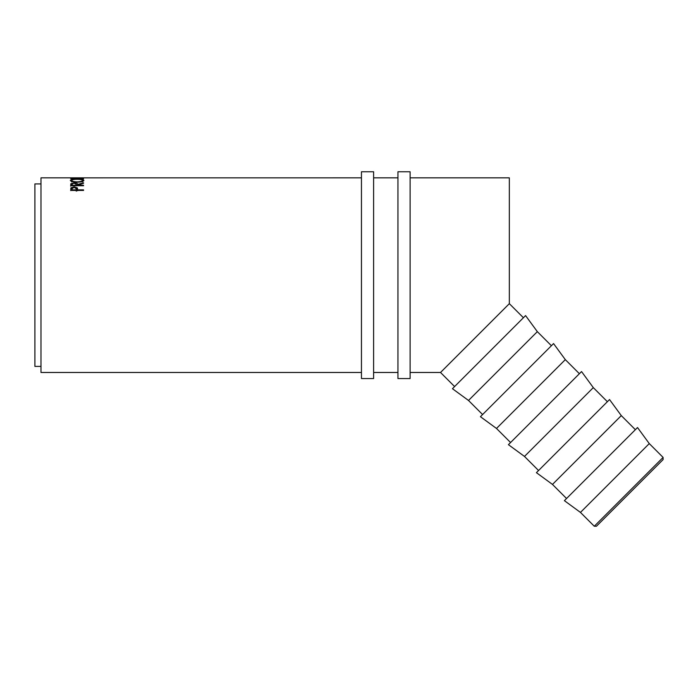 <?xml version="1.0" encoding="UTF-8"?>
<svg xmlns="http://www.w3.org/2000/svg" width="698" height="698" viewBox="0 0 698 698"><rect width="100%" height="100%" fill="white"/><g stroke="black" fill="none" stroke-linecap="round" stroke-linejoin="round"><path stroke-width="1.05" d="M663.1 457.426L663.1 459.581L596.432 526.24L594.286 526.24L663.1 457.426L649.271 443.596L580.457 512.419L564.394 500.658L637.51 427.542L649.271 443.596M594.286 526.24L580.457 512.419M635.363 429.689L621.29 415.615L552.467 484.429L536.413 472.668L609.529 399.553L621.29 415.615M566.549 498.503L552.467 484.429M607.373 401.699L593.3 387.626L524.486 456.44L508.423 444.678L581.539 371.563L593.3 387.626M538.559 470.522L524.486 456.44M579.392 373.718L565.31 359.636L496.496 428.459L480.433 416.697L553.549 343.582L565.31 359.636M510.57 442.532L496.496 428.459M551.403 345.728L537.329 331.655L468.506 400.469L452.452 388.707L525.568 315.592L537.329 331.655M482.588 414.542L468.506 400.469M83.559 190.432L70.69 190.432L70.882 187.875L74.136 186.82L77.408 187.928L77.618 189.865L83.559 189.865L83.559 190.432L83.559 189.865M83.559 183.269L77.618 184.935L83.559 185.293L83.559 185.738L70.69 185.738L70.864 183.714L74.128 182.859C76.623 182.963 77.783 183.478 77.618 184.412L83.559 182.806L83.559 183.269L83.559 182.806M83.559 185.738L83.559 185.293M70.358 180.442C70.69 179.561 72.941 179.116 77.12 179.107C81.238 179.116 83.498 179.552 83.891 180.424C83.542 181.436 81.308 182.038 77.181 182.204C73.046 182.056 70.768 181.463 70.358 180.442M74.276 178.644L83.559 178.069L74.293 177.859L361.451 177.842M74.276 178.496L83.559 178.81L70.69 178.583L81.247 178.06L70.69 177.842L83.245 177.842M523.413 317.738L509.339 303.665L509.339 177.842L410.11 177.842M361.451 372.479L40.981 372.479L40.981 177.842L78.874 177.842M40.981 366.398L34.9 366.398L34.9 183.923L40.981 183.923M454.599 386.561L440.525 372.479L509.339 303.665M77.12 179.107L77.12 179.299C73.761 179.325 71.946 179.7 71.676 180.433C71.981 181.262 73.814 181.742 77.173 181.864C80.506 181.733 82.312 181.253 82.573 180.433C82.32 179.7 80.497 179.325 77.112 179.299M82.573 181.07L83.097 181.227M71.152 181.227L71.676 181.07M82.573 181.916L82.573 180.433M71.676 181.916L71.676 180.433M70.69 186.165L70.864 185.144L72.007 184.525M70.864 183.714L70.864 185.144M74.128 182.859L72.007 184.394L72.007 185.293L76.3 185.293L76.318 184.412L74.128 183.234M76.318 184.542L77.618 185.293M77.618 184.412L77.618 184.935M76.3 185.293L76.3 185.738M72.007 185.293L72.007 185.738M70.69 190.563L70.882 189.245L72.016 188.477M70.882 187.875L70.882 189.245M74.136 186.82L74.136 187.308M76.309 188.495L77.408 189.289L77.618 190.763M77.408 187.928L77.408 189.289M77.618 189.865L77.618 190.432M76.326 190.153L76.326 188.8L76.3 191.2L76.326 188.8L74.145 187.308L72.007 188.757L72.007 189.865L76.3 189.865M72.007 189.865L72.007 190.432M373.613 275.16L373.613 171.76L361.451 171.76L361.451 378.56L373.613 378.56L373.613 275.16M410.11 275.16L410.11 171.76L397.947 171.76L397.947 378.56L410.11 378.56L410.11 275.16M76.318 184.412L76.318 185.834L76.318 184.412M397.947 177.842L373.613 177.842M440.525 372.479L410.11 372.479M397.947 372.479L373.613 372.479"/></g></svg>
